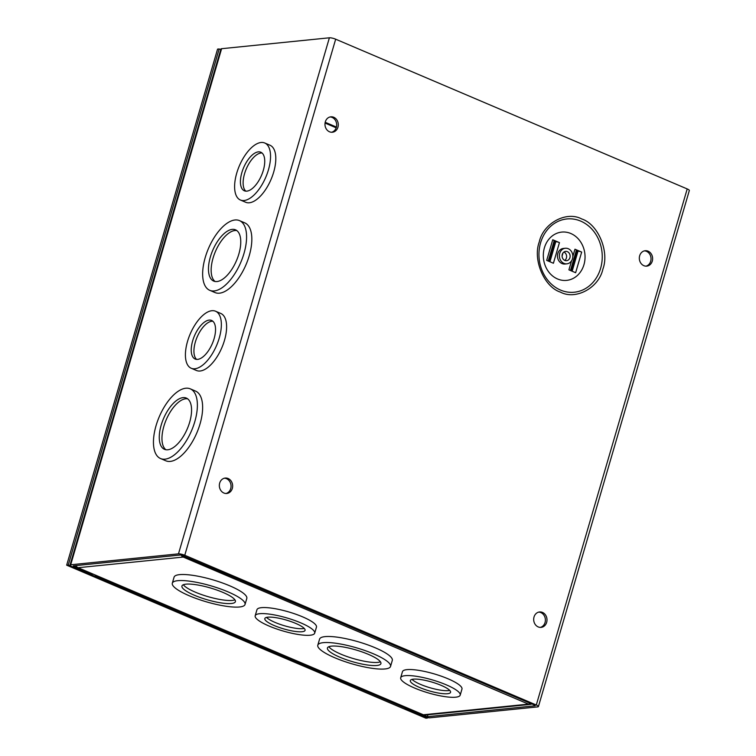 <?xml version="1.0" encoding="UTF-8"?>
<svg xmlns="http://www.w3.org/2000/svg" width="756" height="756" viewBox="0 0 756 756"><rect width="100%" height="100%" fill="white"/><g stroke="black" fill="none" stroke-linecap="round" stroke-linejoin="round"><path stroke-width="1.13" d="M310.206 635.22A30.996 6.804 16.3 0 1 275.789 628.652A30.996 6.804 16.3 0 1 255.188 615.762A30.996 6.804 16.3 0 1 259.686 613.702A30.996 6.804 16.3 0 1 294.093 620.27A30.996 6.804 16.3 0 1 314.694 633.159A30.996 6.804 16.3 0 1 310.206 635.22M314.694 633.159L316.462 627.121A30.996 6.804 -163.7 0 0 295.861 614.231A30.996 6.804 -163.7 0 0 261.444 607.663A30.996 6.804 -163.7 0 0 256.955 609.723L255.188 615.762M239.548 606.983A37.885 8.316 16.3 0 1 197.486 598.96A37.885 8.316 16.3 0 1 172.311 583.197A37.885 8.316 16.3 0 1 177.802 580.674A37.885 8.316 16.3 0 1 219.864 588.707A37.885 8.316 16.3 0 1 245.038 604.46A37.885 8.316 16.3 0 1 239.548 606.983M245.038 604.46L246.806 598.421A37.885 8.316 -163.7 0 0 221.631 582.668A37.885 8.316 -163.7 0 0 179.569 574.636A37.885 8.316 -163.7 0 0 174.078 577.159L172.311 583.197M455.698 697.193A30.996 6.804 16.3 0 1 421.281 690.634A30.996 6.804 16.3 0 1 400.689 677.735A30.996 6.804 16.3 0 1 405.178 675.675A30.996 6.804 16.3 0 1 439.595 682.243A30.996 6.804 16.3 0 1 460.196 695.142A30.996 6.804 16.3 0 1 455.698 697.193M460.196 695.142L461.963 689.103A30.996 6.804 -163.7 0 0 441.362 676.204A30.996 6.804 -163.7 0 0 406.945 669.636A30.996 6.804 -163.7 0 0 402.447 671.697L400.689 677.735M385.04 668.956A37.885 8.316 16.3 0 1 342.978 660.933A37.885 8.316 16.3 0 1 317.803 645.17A37.885 8.316 16.3 0 1 323.294 642.657A37.885 8.316 16.3 0 1 365.356 650.68A37.885 8.316 16.3 0 1 390.54 666.442A37.885 8.316 16.3 0 1 385.04 668.956M390.54 666.442L392.298 660.404A37.885 8.316 -163.7 0 0 367.123 644.641A37.885 8.316 -163.7 0 0 325.061 636.618A37.885 8.316 -163.7 0 0 319.571 639.132L317.803 645.17M302.031 631.742A20.97 4.602 -163.7 0 0 305.065 630.343A20.97 4.602 -163.7 0 0 291.136 621.621A20.97 4.602 -163.7 0 0 267.86 617.179A20.97 4.602 -163.7 0 0 264.817 618.578A20.97 4.602 -163.7 0 0 278.747 627.3A20.97 4.602 -163.7 0 0 302.031 631.742M266.547 617.397A20.97 4.602 -163.7 0 0 283.169 625.363A20.97 4.602 -163.7 0 0 302.939 628.642A20.97 4.602 -163.7 0 0 304.243 628.425M231.374 603.496A27.859 6.114 -163.7 0 0 235.409 601.644A27.859 6.114 -163.7 0 0 216.896 590.058A27.859 6.114 -163.7 0 0 185.976 584.161A27.859 6.114 -163.7 0 0 181.931 586.013A27.859 6.114 -163.7 0 0 200.444 597.599A27.859 6.114 -163.7 0 0 231.374 603.496M183.339 584.738A27.859 6.114 -163.7 0 0 204.819 595.671A27.859 6.114 -163.7 0 0 232.281 600.406A27.859 6.114 -163.7 0 0 234.918 599.82M447.524 693.715A20.97 4.602 -163.7 0 0 450.567 692.326A20.97 4.602 -163.7 0 0 436.628 683.604A20.97 4.602 -163.7 0 0 413.352 679.162A20.97 4.602 -163.7 0 0 410.31 680.551A20.97 4.602 -163.7 0 0 424.248 689.274A20.97 4.602 -163.7 0 0 447.524 693.715M412.039 679.379A20.97 4.602 -163.7 0 0 428.671 687.346A20.97 4.602 -163.7 0 0 448.431 690.615A20.97 4.602 -163.7 0 0 449.744 690.398M376.875 665.478A27.859 6.114 -163.7 0 0 380.911 663.626A27.859 6.114 -163.7 0 0 362.398 652.031A27.859 6.114 -163.7 0 0 331.468 646.134A27.859 6.114 -163.7 0 0 327.433 647.986A27.859 6.114 -163.7 0 0 345.946 659.572A27.859 6.114 -163.7 0 0 376.875 665.478M328.832 646.711A27.859 6.114 -163.7 0 0 350.321 657.644A27.859 6.114 -163.7 0 0 377.773 662.379A27.859 6.114 -163.7 0 0 380.419 661.802M531.742 703.902A4.744 4.063 -95.8 0 1 530.249 704.403L425.108 715.044A4.744 4.063 -95.8 0 1 423.341 714.77L78.095 567.709A4.744 4.063 -95.8 0 1 75.902 565.592M530.249 704.403A4.744 4.063 -95.8 0 1 528.482 704.129A4.744 2.202 -66.9 0 0 530.088 703.203M184.851 556.142A4.744 2.202 113.1 0 1 183.236 557.068A4.744 4.063 -95.8 0 1 181.043 554.951L73.256 565.857L92.336 574.409L92.497 573.842M96.343 575.685A4.744 2.202 113.1 0 1 95.776 575.609L403.751 706.794A4.744 2.202 -66.9 0 0 404.309 706.869M95.776 575.609A4.744 2.202 113.1 0 1 95.162 574.976M78.095 567.709L183.236 557.068L183.661 555.632M336.42 127.065L325.203 122.283M336.193 127.811L325.061 123.067M602.891 269.089C598.941 287.838 575.732 300.406 560.376 292.1C544.112 286.94 532.574 259.573 539.255 241.986C543.195 223.237 566.414 210.669 581.761 218.975C598.034 224.135 609.572 251.502 602.891 269.089M645.945 266.159A7.74 6.643 84.2 0 0 650.68 261.274A7.74 6.643 84.2 0 0 644.395 250.86M652.286 261.113A7.74 6.643 -95.8 0 1 646.758 266.131A7.74 6.643 -95.8 0 1 639.67 255.736A7.74 6.643 -95.8 0 1 645.199 250.727A7.74 6.643 -95.8 0 1 652.286 261.113M331.6 132.253A7.74 6.643 84.2 0 0 336.335 127.377A7.74 6.643 84.2 0 0 330.051 116.963M337.941 127.216A7.74 6.643 -95.8 0 1 332.413 132.234A7.74 6.643 -95.8 0 1 325.316 121.839A7.74 6.643 -95.8 0 1 330.854 116.821A7.74 6.643 -95.8 0 1 337.941 127.216M225.968 493.498A7.74 6.643 84.2 0 0 230.703 488.622A7.74 6.643 84.2 0 0 224.419 478.208M232.309 488.461A7.74 6.643 -95.8 0 1 226.772 493.47A7.74 6.643 -95.8 0 1 219.684 483.084A7.74 6.643 -95.8 0 1 225.212 478.066A7.74 6.643 -95.8 0 1 232.309 488.461M540.313 627.395A7.74 6.643 84.2 0 0 545.048 622.519A7.74 6.643 84.2 0 0 538.763 612.105M546.654 622.358A7.74 6.643 -95.8 0 1 541.116 627.376A7.74 6.643 -95.8 0 1 534.029 616.981A7.74 6.643 -95.8 0 1 539.557 611.963A7.74 6.643 -95.8 0 1 546.654 622.358M557.541 278.964A24.268 20.828 84.2 0 0 583.963 264.657A24.268 20.828 84.2 0 0 570.827 233.509A24.268 20.828 84.2 0 0 544.405 247.807A24.268 20.828 84.2 0 0 557.541 278.964M236.741 173.105A30.996 14.392 113.1 0 1 264.723 142.988A30.996 14.392 113.1 0 1 268.418 169.902A30.996 14.392 113.1 0 1 240.427 200.028A30.996 14.392 113.1 0 1 236.741 173.105M240.427 200.028L245.681 202.268A30.996 14.392 -66.9 0 0 273.672 172.141A30.996 14.392 -66.9 0 0 269.977 145.228L264.723 142.988M205.254 257.418A37.885 17.586 113.1 0 1 239.463 220.601A37.885 17.586 113.1 0 1 243.971 253.506A37.885 17.586 113.1 0 1 209.762 290.323A37.885 17.586 113.1 0 1 205.254 257.418M209.762 290.323L215.016 292.563A37.885 17.586 -66.9 0 0 249.225 255.745A37.885 17.586 -66.9 0 0 244.717 222.84L239.463 220.601M156.057 425.656A37.885 17.586 113.1 0 1 190.266 388.839A37.885 17.586 113.1 0 1 194.774 421.744A37.885 17.586 113.1 0 1 160.565 458.552A37.885 17.586 113.1 0 1 156.057 425.656M160.565 458.552L165.819 460.791A37.885 17.586 -66.9 0 0 200.028 423.974A37.885 17.586 -66.9 0 0 195.52 391.079L190.266 388.839M187.545 341.343A30.996 14.392 113.1 0 1 215.536 311.217A30.996 14.392 113.1 0 1 219.221 338.14A30.996 14.392 113.1 0 1 191.23 368.257A30.996 14.392 113.1 0 1 187.545 341.343M191.23 368.257L196.484 370.497A30.996 14.392 -66.9 0 0 224.475 340.38A30.996 14.392 -66.9 0 0 220.79 313.456L215.536 311.217M559.723 253.326A7.825 6.719 -95.8 0 1 565.308 248.251A7.825 6.719 -95.8 0 1 572.481 258.76A7.825 6.719 -95.8 0 1 566.887 263.825A7.825 6.719 -95.8 0 1 559.723 253.326M566.887 263.825L564.978 264.024A7.825 6.719 -95.8 0 1 557.805 253.515A7.825 6.719 -95.8 0 1 563.4 248.45L565.308 248.251M241.863 172.585A20.97 9.733 -66.9 0 0 244.358 190.796A20.97 9.733 -66.9 0 0 263.296 170.421A20.97 9.733 -66.9 0 0 260.792 152.211A20.97 9.733 -66.9 0 0 241.863 172.585M262.048 153.005A20.97 9.733 -66.9 0 0 244.557 173.738A20.97 9.733 -66.9 0 0 245.804 191.155M210.376 256.908A27.859 12.937 -66.9 0 0 213.693 281.09A27.859 12.937 -66.9 0 0 238.849 254.025A27.859 12.937 -66.9 0 0 235.532 229.833A27.859 12.937 -66.9 0 0 210.376 256.908M236.808 230.571A27.859 12.937 -66.9 0 0 213.069 258.051A27.859 12.937 -66.9 0 0 215.11 281.506M161.179 425.137A27.859 12.937 -66.9 0 0 164.496 449.329A27.859 12.937 -66.9 0 0 189.652 422.254A27.859 12.937 -66.9 0 0 186.335 398.072A27.859 12.937 -66.9 0 0 161.179 425.137M187.611 398.809A27.859 12.937 -66.9 0 0 163.872 426.289A27.859 12.937 -66.9 0 0 165.914 449.735M192.667 340.824A20.97 9.733 -66.9 0 0 195.161 359.034A20.97 9.733 -66.9 0 0 214.099 338.66A20.97 9.733 -66.9 0 0 211.604 320.45A20.97 9.733 -66.9 0 0 192.667 340.824M212.852 321.243A20.97 9.733 -66.9 0 0 195.36 341.977A20.97 9.733 -66.9 0 0 196.607 359.383M563.919 252.031A4.687 4.016 -95.8 0 1 566.395 258.023A4.687 4.016 -95.8 0 1 564.76 260.404M569.92 257.664A4.687 4.016 -95.8 0 1 566.575 260.697A4.687 4.016 -95.8 0 1 562.284 254.413A4.687 4.016 -95.8 0 1 565.63 251.379A4.687 4.016 -95.8 0 1 569.92 257.664M538.423 706.567L689.33 190.512A4.744 1.04 -163.7 0 0 687.204 188.934L335.673 39.199A4.744 1.04 -163.7 0 0 329.389 37.8L221.602 48.705A4.744 1.04 -163.7 0 0 220.913 49.017L70.006 565.082A4.744 1.04 16.3 0 1 70.695 564.77L178.482 553.855A4.744 1.04 16.3 0 1 184.766 555.263L536.297 704.998A4.744 1.04 16.3 0 1 538.423 706.567A4.744 1.04 16.3 0 1 537.733 706.888L429.947 717.794A4.744 1.04 16.3 0 1 423.662 716.395L405.074 708.476L405.462 707.153M181.043 554.951L534.69 705.159L535.172 705.792L427.386 716.707L406.681 708.315L405.074 708.476M92.336 574.409L90.729 574.579L72.141 566.66A4.744 1.04 16.3 0 1 70.006 565.082M406.681 708.315L406.841 707.739M576.242 250.387A3.137 0.69 -163.7 0 0 576.365 250.264A3.137 0.69 -163.7 0 0 574.957 249.215L581.666 252.079M575.363 272.604A3.137 0.69 16.3 0 1 575.637 272.718L568.918 269.854A3.137 0.69 16.3 0 1 569.183 269.968M553.137 263.135A3.137 0.69 16.3 0 1 553.411 263.249L546.692 260.385A3.137 0.69 16.3 0 1 546.947 260.508M554.016 240.918A3.137 0.69 -163.7 0 0 554.139 240.795A3.137 0.69 -163.7 0 0 552.731 239.746L559.449 242.61A3.137 0.69 -163.7 0 0 555.783 241.674L554.025 241.192M577.433 251.115L576.261 250.614M575.637 272.718L581.676 252.079A3.137 0.69 -163.7 0 0 578.019 251.143L576.252 250.661M559.449 242.61L553.411 263.249M555.206 241.646L554.035 241.145M577.3 251.105L571.498 270.96M555.074 241.636L549.272 261.491M220.743 49.612L219.183 48.951L68.276 565.006L427.66 717.595M68.276 565.006L66.67 565.176L425.921 718.2L427.527 718.039M219.183 48.951L217.577 49.112L66.67 565.176M183.236 557.068L528.482 704.129L423.341 714.77M560.517 290.068A36.827 31.601 -95.8 0 1 540.597 242.799A36.827 31.601 -95.8 0 1 580.684 221.102A36.827 31.601 -95.8 0 1 600.604 268.371A36.827 31.601 -95.8 0 1 560.517 290.068M335.673 39.199L184.766 555.263M536.297 704.998L687.204 188.934M329.389 37.8L178.482 553.855M70.695 564.77L221.602 48.705M425.628 714.996L425.269 716.234M427.386 716.707L427.953 714.76M562.077 256.104L563.003 252.939M73.946 565.781L73.738 566.49M568.918 269.854L571.583 260.763M572.821 256.511L574.957 249.215M546.692 260.385L552.731 239.746M578.019 251.143L572.141 271.234M555.783 241.674L549.914 261.765M576.365 250.264L570.449 270.516M554.139 240.795L548.213 261.047"/></g></svg>
